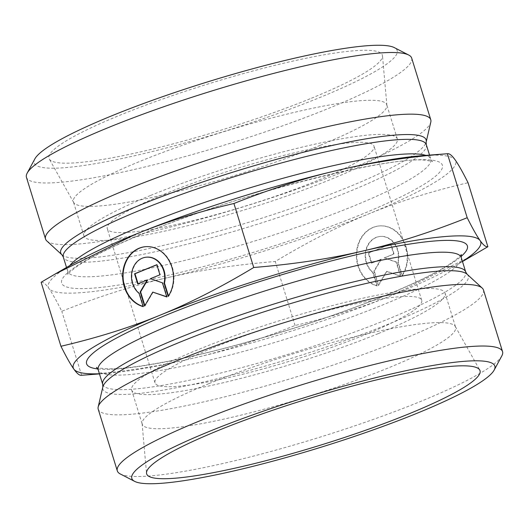<?xml version="1.0" encoding="UTF-8"?>
<svg xmlns="http://www.w3.org/2000/svg" width="529" height="529" viewBox="0 0 529 529"><rect width="100%" height="100%" fill="white"/><g stroke="black" fill="none" stroke-linecap="round" stroke-linejoin="round"><path stroke-width="0.4" stroke-dasharray="2.65 1.98" d="M402.318 275.622A30.431 25.392 -95.1 0 0 404.44 242.289A30.431 25.392 -95.1 0 0 379.531 225.909A30.431 25.392 -95.1 0 0 356.81 253.9A30.431 25.392 -95.1 0 0 377.296 285.839L373.176 272.534A19.884 16.591 84.9 0 1 366.055 250.991A19.884 16.591 84.9 0 1 380.463 236.417A19.884 16.591 84.9 0 1 398.198 262.311L402.318 275.622L401.895 275.655L397.775 262.351A19.884 16.591 -95.1 0 0 380.04 236.456A19.884 16.591 -95.1 0 0 365.632 251.03A19.884 16.591 -95.1 0 0 372.753 272.574L376.873 285.878A30.431 25.392 84.9 0 1 356.381 253.94A30.431 25.392 84.9 0 1 379.108 225.949A30.431 25.392 84.9 0 1 404.017 242.322A30.431 25.392 84.9 0 1 401.895 275.655M377.296 285.839L376.873 285.878M398.198 262.311L397.775 262.351M373.176 272.534L372.753 272.574M390.514 243.968L393.636 254.046L384.107 257.94L396.135 262.113L400.499 276.224L386.468 271.357L378.261 285.31L373.891 271.198L380.926 259.243L371.398 263.138L368.277 253.054L390.944 243.929L368.7 253.014L371.821 263.098L381.349 259.203L374.32 271.159L378.685 285.276L386.891 271.317L400.929 276.184L396.558 262.073L384.537 257.901L394.065 254.013L390.944 243.929M394.065 254.013L393.636 254.046M384.537 257.901L384.107 257.94M396.558 262.073L396.135 262.113M400.929 276.184L400.499 276.224M386.891 271.317L386.468 271.357M378.685 285.276L378.261 285.31M374.32 271.159L373.891 271.198M381.349 259.203L380.926 259.243M371.821 263.098L371.398 263.138M368.7 253.014L368.277 253.054M143.161 306.615L143.59 306.582L139.471 293.271A19.884 16.591 84.9 0 1 132.323 271.853A19.884 16.591 84.9 0 1 146.54 257.173M168.182 296.392L168.606 296.359A30.431 25.392 -95.1 0 0 170.735 263.025A30.431 25.392 -95.1 0 0 145.825 246.646A30.431 25.392 -95.1 0 0 145.607 246.666M143.108 306.443A30.431 25.392 -95.1 0 0 143.59 306.582M139.041 293.311L139.471 293.271M168.48 295.942L168.606 296.359M138.076 283.716L147.644 279.94M137.685 283.875L138.115 283.835M144.84 305.564L144.979 306.013L153.185 292.054M144.549 306.046L144.979 306.013M166.728 296.756L167.217 296.928L162.853 282.81L150.825 278.644L160.353 274.749L157.232 264.665L156.842 264.824M166.794 296.961L167.217 296.928M162.423 282.85L162.853 282.81M150.401 278.677L150.825 278.644M159.93 274.789L160.353 274.749M156.809 264.705L157.232 264.665M99.426 373.765A213.273 29.313 162.8 0 0 107.195 373.309A213.273 29.313 162.8 0 0 190.929 358.741A213.273 29.313 162.8 0 0 394.059 294.474A213.273 29.313 162.8 0 0 455.767 265.413A213.273 29.313 162.8 0 0 462.439 261.392M483.466 289.985A201.635 27.713 -17.2 0 1 401.524 339.79A201.635 27.713 -17.2 0 1 205.536 401.465A201.635 27.713 -17.2 0 1 98.229 409.234M474.341 254.694L394.059 294.474C364.302 306.694 331.306 317.036 295.076 325.494C258.635 340.035 223.919 351.117 190.929 358.741C157.979 366.491 121.538 371.999 81.611 375.266L81.294 375.306M295.076 325.494L275.265 261.505C308.01 241.773 339.281 225.857 369.077 213.756C398.833 201.529 431.829 191.187 468.059 182.73M208.876 383.651A164.023 22.542 162.8 0 0 142.096 423.511A164.023 22.542 162.8 0 0 142.222 424.165A164.023 22.542 162.8 0 0 229.513 417.844A164.023 22.542 162.8 0 0 388.947 367.675A164.023 22.542 162.8 0 0 455.601 327.16A164.023 22.542 162.8 0 0 455.337 326.545A164.023 22.542 162.8 0 0 366.227 333.958A164.023 22.542 162.8 0 0 208.876 383.651M378.387 333.561A164.023 22.542 162.8 0 0 445.041 293.046A164.023 22.542 162.8 0 0 281.686 320.012A164.023 22.542 162.8 0 0 131.661 390.052A164.023 22.542 162.8 0 0 218.953 383.73A164.023 22.542 162.8 0 0 378.387 333.561M211.726 348.346A139.596 19.189 162.8 0 0 154.997 382.831A139.596 19.189 162.8 0 0 294.025 359.879A139.596 19.189 162.8 0 0 421.706 300.274A139.596 19.189 162.8 0 0 347.414 305.65A139.596 19.189 162.8 0 0 211.726 348.346M120.314 473.984A201.635 27.713 162.8 0 0 420.615 401.438A201.635 27.713 162.8 0 0 501.823 355.885M46.81 240.946A201.635 27.713 162.8 0 0 246.349 205.867A201.635 27.713 162.8 0 0 430.811 122.08M421.805 155.691A213.273 29.313 -17.2 0 1 455.138 159.87A213.273 29.313 -17.2 0 1 369.077 213.756A213.273 29.313 -17.2 0 1 165.947 278.023A213.273 29.313 -17.2 0 1 48.88 288.411A213.273 29.313 -17.2 0 1 73.233 263.587M41.13 282.274C43.087 281.831 45.666 283.875 48.88 288.411C52.054 292.828 56.358 300.452 61.8 311.277C98.242 296.736 132.958 285.653 165.947 278.023C198.897 270.279 235.332 264.771 275.265 261.505M320.124 145.349A164.023 22.542 -17.2 0 1 162.773 195.042A164.023 22.542 -17.2 0 1 73.663 202.455A164.023 22.542 -17.2 0 1 73.399 201.84A164.023 22.542 -17.2 0 1 140.053 161.325A164.023 22.542 -17.2 0 1 299.487 111.156A164.023 22.542 -17.2 0 1 386.778 104.835A164.023 22.542 -17.2 0 1 386.904 105.489A164.023 22.542 -17.2 0 1 320.124 145.349M311.442 98.229A174.491 23.984 162.8 0 0 382.487 55.829A174.491 23.984 162.8 0 0 291.691 61.357A174.491 23.984 162.8 0 0 119.878 115.229A174.491 23.984 162.8 0 0 49.257 158.984A174.491 23.984 162.8 0 0 144.047 151.096A174.491 23.984 162.8 0 0 311.442 98.229M150.613 195.439A164.023 22.542 -17.2 0 1 310.047 145.27A164.023 22.542 -17.2 0 1 397.339 138.948A164.023 22.542 -17.2 0 1 247.314 208.988A164.023 22.542 -17.2 0 1 83.959 235.954A164.023 22.542 -17.2 0 1 150.613 195.439M317.274 180.653A139.596 19.189 -17.2 0 1 181.586 223.35A139.596 19.189 -17.2 0 1 107.294 228.726A139.596 19.189 -17.2 0 1 164.023 194.249A139.596 19.189 -17.2 0 1 299.712 151.552A139.596 19.189 -17.2 0 1 374.003 146.169A139.596 19.189 -17.2 0 1 317.274 180.653M411.688 58.111A201.635 27.713 -17.2 0 1 227.265 144.212A201.635 27.713 -17.2 0 1 26.45 177.36M34.841 158.912A190.004 26.113 162.8 0 0 223.383 131.675A190.004 26.113 162.8 0 0 394.343 47.623M81.611 375.266L61.8 311.277M97.839 368.938A199.307 27.396 162.8 0 0 386.395 295.149A199.307 27.396 162.8 0 0 461.017 256.512M461.228 257.478A190.004 26.113 -17.2 0 1 384.014 304.413A190.004 26.113 -17.2 0 1 199.327 362.53A190.004 26.113 -17.2 0 1 98.215 369.85M102.705 384.371A190.004 26.113 162.8 0 0 203.824 377.045A190.004 26.113 162.8 0 0 388.511 318.927A190.004 26.113 162.8 0 0 465.718 271.999M467.067 274.201A191.253 26.285 -17.2 0 1 390.554 323.272A191.253 26.285 -17.2 0 1 198.15 383.234A191.253 26.285 -17.2 0 1 102.844 386.95M61.933 254.799A191.253 26.285 162.8 0 0 251.196 221.525A191.253 26.285 162.8 0 0 426.156 142.05M426.295 144.629A190.004 26.113 -17.2 0 1 252.512 225.764A190.004 26.113 -17.2 0 1 63.282 257.001M69.722 265.618A190.004 26.113 162.8 0 0 67.772 271.522A190.004 26.113 162.8 0 0 257.001 240.278A190.004 26.113 162.8 0 0 430.785 159.15A190.004 26.113 162.8 0 0 425.845 155.381M142.605 233.851A199.307 27.396 -17.2 0 1 441.841 164.076A199.307 27.396 -17.2 0 1 171.581 274.498A199.307 27.396 -17.2 0 1 142.605 233.851M379.531 225.909L379.108 225.949M380.463 236.417L380.04 236.456M145.396 246.686L145.825 246.646M96.523 367.377C95.127 367.675 98.923 368.164 107.896 368.839C122.688 368.978 145.204 365.956 175.449 359.753C237.885 346.978 325.018 320.276 385.601 295.341C417.533 282.202 440.009 271.033 453.042 261.848C456.606 259.276 459.02 257.239 460.29 255.732L461.222 254.482M455.767 265.413L462.478 261.538M107.195 373.309L99.465 373.904M142.096 423.511L146.513 473.171M455.337 326.545L479.743 370.016M131.661 390.052L142.222 424.165M445.041 293.046L455.601 327.16M66.522 267.462L67.772 271.522L67.778 274.518C66.462 275.06 69.312 272.514 76.335 266.887C89.461 257.729 111.811 246.653 143.399 233.659C238.149 193.806 394.594 154.501 427.432 160.512L432.477 161.623L430.785 159.15L429.535 155.096M386.904 105.489L382.487 55.829M73.663 202.455L49.257 158.984M397.339 138.948L386.778 104.835M83.959 235.954L73.399 201.84M421.706 300.274L374.003 146.169M154.997 382.831L107.294 228.726"/><path stroke-width="0.79" d="M143.161 306.615A30.431 25.392 84.9 0 1 122.675 274.677A30.431 25.392 84.9 0 1 145.396 246.686A30.431 25.392 84.9 0 1 170.305 263.058A30.431 25.392 84.9 0 1 168.182 296.392L164.063 283.088A19.884 16.591 -95.1 0 0 146.328 257.193A19.884 16.591 -95.1 0 0 131.919 271.767A19.884 16.591 -95.1 0 0 139.041 293.311L143.161 306.615M145.607 246.666A30.431 25.392 -95.1 0 0 123.105 274.478A30.431 25.392 -95.1 0 0 143.108 306.443M146.54 257.173A19.884 16.591 84.9 0 1 146.751 257.154A19.884 16.591 84.9 0 1 164.486 283.048L168.48 295.942M164.063 283.088L164.486 283.048M134.564 273.791L156.809 264.705L159.93 274.789L150.401 278.677L162.423 282.85L166.794 296.961L152.762 292.094L144.549 306.046L140.185 291.935L147.214 279.98L137.685 283.875L134.564 273.791L134.994 273.757L138.076 283.716M147.214 279.98L147.644 279.94L140.608 291.902L144.84 305.564M140.185 291.935L140.608 291.902M152.762 292.094L166.728 296.756M156.842 264.824L134.994 273.757M462.439 261.392A213.273 29.313 162.8 0 0 480.12 240.589A213.273 29.313 162.8 0 0 363.053 250.977A213.273 29.313 162.8 0 0 159.923 315.244A213.273 29.313 162.8 0 0 73.862 369.13A213.273 29.313 162.8 0 0 99.426 373.765M117.312 470.889L98.229 409.234A201.635 27.713 -17.2 0 1 98.189 406.92A201.635 27.713 -17.2 0 1 282.651 323.133A201.635 27.713 -17.2 0 1 482.19 288.054A201.635 27.713 -17.2 0 1 483.466 289.985L502.55 351.64A201.635 27.713 162.8 0 0 301.735 384.788A201.635 27.713 162.8 0 0 117.312 470.889A201.635 27.713 162.8 0 0 120.314 473.984L134.657 481.377A190.004 26.113 -17.2 0 1 305.617 397.325A190.004 26.113 -17.2 0 1 494.159 370.088A190.004 26.113 -17.2 0 1 417.632 413.017A190.004 26.113 -17.2 0 1 134.657 481.377M81.611 375.266C79.654 375.716 77.075 373.666 73.862 369.13C70.688 364.712 66.383 357.088 60.941 346.27C97.171 337.813 130.167 327.471 159.923 315.244C189.719 303.143 220.99 287.227 253.735 267.495C293.668 264.229 330.103 258.721 363.053 250.977C396.042 243.347 430.758 232.264 467.2 217.723C472.642 228.548 476.946 236.172 480.12 240.589C483.334 245.125 485.913 247.169 487.87 246.726L462.478 261.538M253.735 267.495L233.924 203.506C197.694 211.964 164.698 222.306 134.941 234.526L54.659 274.306L41.13 282.274L60.941 346.27M467.2 217.723L447.389 153.734C407.462 157.001 371.021 162.509 338.071 170.259C305.081 177.883 270.365 188.965 233.924 203.506M487.87 246.726L468.059 182.73C462.617 171.912 458.312 164.288 455.138 159.87C451.925 155.334 449.346 153.284 447.389 153.734L421.805 155.691A213.273 29.313 -17.2 0 0 338.071 170.259A213.273 29.313 -17.2 0 0 134.941 234.526A213.273 29.313 -17.2 0 0 73.233 263.587L54.659 274.306M217.558 430.771A174.491 23.984 -17.2 0 1 384.953 377.904A174.491 23.984 -17.2 0 1 479.743 370.016A174.491 23.984 -17.2 0 1 409.122 413.771A174.491 23.984 -17.2 0 1 237.309 467.643A174.491 23.984 -17.2 0 1 146.513 473.171A174.491 23.984 -17.2 0 1 217.558 430.771M494.159 370.088L501.823 355.885A201.635 27.713 162.8 0 0 502.55 351.64M426.156 142.05L430.811 122.08A201.635 27.713 162.8 0 0 430.771 119.766A201.635 27.713 162.8 0 0 323.464 127.535A201.635 27.713 162.8 0 0 127.476 189.21A201.635 27.713 162.8 0 0 45.534 239.015A201.635 27.713 162.8 0 0 46.81 240.946L61.933 254.799L63.282 257.001A190.004 26.113 -17.2 0 1 140.489 210.073A190.004 26.113 -17.2 0 1 325.176 151.955A190.004 26.113 -17.2 0 1 426.295 144.629L426.156 142.05A191.253 26.285 162.8 0 0 330.85 145.766A191.253 26.285 162.8 0 0 138.446 205.728A191.253 26.285 162.8 0 0 61.933 254.799M45.534 239.015L26.45 177.36A201.635 27.713 -17.2 0 1 27.177 173.115A201.635 27.713 -17.2 0 1 108.385 127.562A201.635 27.713 -17.2 0 1 408.686 55.016A201.635 27.713 -17.2 0 1 411.688 58.111L430.771 119.766M408.686 55.016L394.343 47.623A190.004 26.113 162.8 0 0 111.368 115.983A190.004 26.113 162.8 0 0 34.841 158.912L27.177 173.115M461.017 256.512A199.307 27.396 162.8 0 0 268.891 278.69A199.307 27.396 162.8 0 0 97.839 368.938M98.215 369.85A190.004 26.113 -17.2 0 1 271.999 288.722A190.004 26.113 -17.2 0 1 461.228 257.478L465.718 271.999A190.004 26.113 162.8 0 0 276.488 303.236A190.004 26.113 162.8 0 0 102.705 384.371L98.215 369.85L96.523 367.377M102.705 384.371L102.844 386.95A191.253 26.285 -17.2 0 1 277.804 307.475A191.253 26.285 -17.2 0 1 467.067 274.201L465.718 271.999M425.845 155.381A190.004 26.113 162.8 0 0 144.986 224.587A190.004 26.113 162.8 0 0 69.722 265.618M146.328 257.193L146.751 257.154M461.222 254.482L461.228 257.478M102.844 386.95L98.189 406.92M467.067 274.201L482.19 288.054M99.465 373.904L81.294 375.306M429.535 155.096L426.295 144.629M66.522 267.462L63.282 257.001"/></g></svg>
